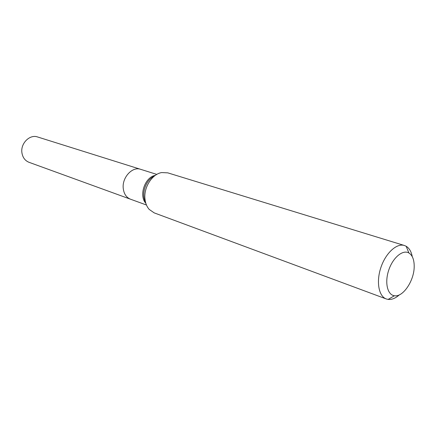 <?xml version="1.0" encoding="UTF-8"?>
<svg xmlns="http://www.w3.org/2000/svg" width="436" height="436" viewBox="0 0 436 436"><rect width="100%" height="100%" fill="white"/><g stroke="black" fill="none" stroke-linecap="round" stroke-linejoin="round"><path stroke-width="0.65" d="M404.39 245.49L167.762 172.852L161.685 172.569C152.208 174.057 143.711 187.18 144.943 198.658C145.352 203.051 146.774 206.637 149.205 209.416L154.208 212.882L386.285 298.96C378.688 296.311 376.045 281.645 380.944 267.35C385.74 253.016 396.744 242.977 404.39 245.49L406.156 246.253C409.262 248.139 411.301 251.61 412.271 256.662M399.332 294.867C395.49 298.295 391.762 299.81 388.149 299.418L386.285 298.96M414.189 266.919C414.053 280.948 402.929 297.385 394.422 295.744C387.386 294.949 384.503 282.441 388.781 270.004C392.94 257.523 402.826 249.338 408.903 252.984C412.538 255.316 414.298 259.96 414.189 266.919M146.458 205.007L130.5 199.203C126.347 197.503 123.933 193.916 123.252 188.439C121.873 177.594 132.342 166.203 140.615 169.315L37.578 136.964C29.746 134.075 20.334 143.52 21.931 152.851C22.721 157.56 25.075 160.71 28.999 162.301L130.5 199.203C126.347 197.503 123.933 193.916 123.252 188.439C121.873 177.594 132.342 166.203 140.615 169.315L156.818 174.405M145.847 203.34C138.594 195.65 144.888 177.06 155.325 175.354M145.515 202.157C140.932 194.058 145.782 179.741 154.339 176.095M408.903 252.984L406.156 246.253M394.422 295.744L388.149 299.418"/></g></svg>

